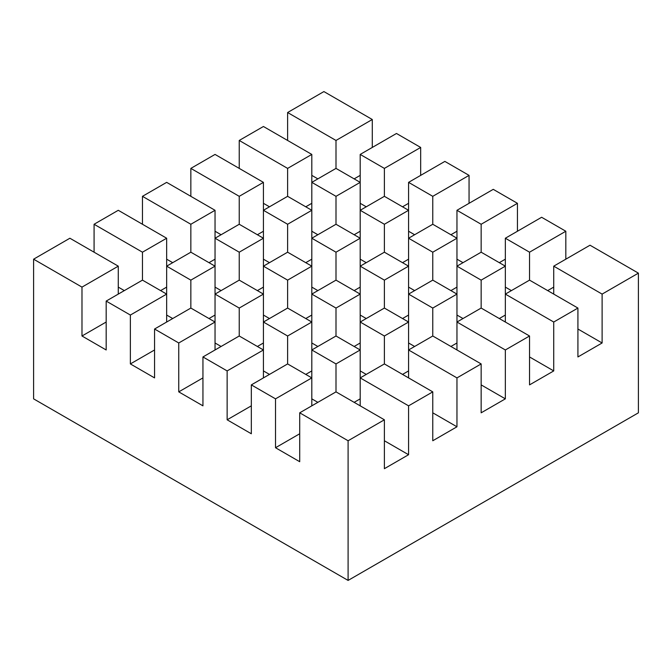 <?xml version="1.0" encoding="UTF-8"?>
<svg xmlns="http://www.w3.org/2000/svg" width="672" height="672" viewBox="0 0 672 672"><rect width="100%" height="100%" fill="white"/><g stroke="black" fill="none" stroke-linecap="round" stroke-linejoin="round"><path stroke-width="1.01" d="M372.288 119.507L336 140.456L287.616 112.526L323.904 91.577L372.288 119.507L372.288 147.445M638.4 412.818L638.4 273.143L602.112 294.101L602.112 342.98L577.92 356.95L577.92 308.062L553.728 322.031L553.728 370.919L529.536 384.888L529.536 336L505.344 349.969L505.344 398.849L481.152 412.818L481.152 363.93L456.96 377.899L456.96 426.787L432.768 440.756L432.768 391.868L408.576 405.838L408.576 454.717L384.384 468.686L384.384 419.798L348.096 440.756L348.096 580.423L638.4 412.818M553.728 294.101L553.728 266.162L590.016 245.213L638.4 273.143M565.824 259.182L565.824 231.244L541.632 217.274L505.344 238.232L505.344 294.101L553.728 322.031M517.44 231.244L517.44 203.314L493.248 189.344L456.96 210.294L456.96 266.162L481.152 252.193L505.344 266.162L481.152 280.132L481.152 308.062L529.536 336M469.056 203.314L469.056 175.375L444.864 161.406L408.576 182.364L408.576 238.232L432.768 224.263L456.96 238.232L432.768 252.193L432.768 280.132L456.96 294.101L456.96 322.031L505.344 349.969M420.672 175.375L420.672 147.445L396.48 133.476L360.192 154.426L360.192 210.294L384.384 196.325L408.576 210.294L384.384 224.263L384.384 252.193L408.576 266.162L408.576 294.101L432.768 308.062L432.768 336L481.152 363.93M360.192 175.375L354.144 178.87M336 140.456L336 168.395L360.192 182.364L336 196.325L336 224.263L360.192 238.232L360.192 266.162L384.384 252.193M360.192 154.426L384.384 168.395L420.672 147.445M408.576 203.314L402.528 206.8M384.384 168.395L384.384 196.325M408.576 182.364L432.768 196.325L469.056 175.375M456.96 231.244L450.912 234.738M432.768 196.325L432.768 224.263M456.96 210.294L481.152 224.263L517.44 203.314M505.344 259.182L499.296 262.668M481.152 224.263L481.152 252.193M505.344 238.232L529.536 252.193L565.824 231.244M553.728 287.112L547.68 290.606M529.536 252.193L529.536 280.132L577.92 308.062M553.728 266.162L602.112 294.101M33.6 259.182L81.984 287.112L118.272 266.162L69.888 238.232L33.6 259.182L33.6 398.857L348.096 580.423M287.616 112.526L287.616 140.456M348.096 440.756L299.712 412.818L299.712 461.706L275.52 447.737L275.52 398.849L251.328 384.888L251.328 433.768L227.136 419.798L227.136 370.919L202.944 356.95L202.944 405.838L178.752 391.868L178.752 342.98L154.56 329.02L154.56 377.899L130.368 363.93L130.368 315.05L166.656 294.101L166.656 266.162L190.848 252.193L215.04 266.162L215.04 238.232L239.232 224.263L263.424 238.232L263.424 210.294L287.616 196.325L287.616 168.395L311.808 154.426L263.424 126.496L239.232 140.456L239.232 168.395M239.232 224.263L239.232 196.325L263.424 182.364L215.04 154.426L190.848 168.395L190.848 196.325M190.848 252.193L190.848 224.263L215.04 210.294L166.656 182.364L142.464 196.325L142.464 224.263M106.176 322.031L81.984 336L106.176 349.969L106.176 301.081L142.464 280.132L142.464 252.193L166.656 238.232L118.272 210.294L94.08 224.263L94.08 252.193M311.808 175.375L317.856 178.87M360.192 203.314L366.24 206.8M408.576 231.244L414.624 234.738M456.96 259.182L463.008 262.668M505.344 287.112L511.392 290.606M577.92 329.02L602.112 342.98M106.176 301.081L130.368 315.05M81.984 336L81.984 287.112M299.712 412.818L336 391.868L384.384 419.798M384.384 440.756L408.576 454.717M275.52 398.849L311.808 377.899L311.808 349.969L336 363.93L360.192 349.969L360.192 377.899L408.576 405.838M432.768 252.193L408.576 238.232L408.576 266.162L384.384 280.132L360.192 266.162L360.192 322.031L384.384 336L384.384 363.93L360.192 377.899L360.192 405.838M384.384 363.93L432.768 391.868M432.768 412.818L456.96 426.787M384.384 336L408.576 322.031L408.576 349.969L456.96 377.899M432.768 336L408.576 349.969L408.576 377.899M481.152 384.888L505.344 398.849M481.152 308.062L456.96 322.031L456.96 349.969M529.536 356.95L553.728 370.919M529.536 280.132L505.344 294.101L505.344 322.031M118.272 294.101L118.272 266.162M118.272 287.112L124.32 290.606M94.08 224.263L142.464 252.193M154.56 329.02L190.848 308.062L190.848 280.132L166.656 266.162L166.656 238.232M166.656 259.182L172.704 262.668M142.464 196.325L190.848 224.263M178.752 342.98L215.04 322.031L215.04 294.101L239.232 280.132L239.232 252.193L215.04 238.232L215.04 210.294M215.04 231.244L221.088 234.738M190.848 168.395L239.232 196.325M227.136 370.919L263.424 349.969L263.424 266.162L287.616 252.193L287.616 224.263L263.424 210.294L263.424 182.364M263.424 203.314L269.472 206.8M239.232 140.456L287.616 168.395M311.808 154.426L311.808 182.364L336 168.395M311.808 203.314L305.76 206.8M360.192 231.244L354.144 234.738M408.576 259.182L402.528 262.668M456.96 287.112L450.912 290.606M505.344 315.05L499.296 318.536M142.464 280.132L166.656 294.101L166.656 322.031M154.56 349.969L130.368 363.93M190.848 308.062L215.04 322.031L215.04 349.969M202.944 377.899L178.752 391.868M202.944 356.95L239.232 336L263.424 349.969L263.424 377.899M251.328 405.838L227.136 419.798M251.328 384.888L287.616 363.93L311.808 377.899L311.808 405.838M299.712 433.768L275.52 447.737M166.656 287.112L160.608 290.606M215.04 259.182L208.992 262.668M263.424 231.244L257.376 234.738M287.616 196.325L311.808 210.294L311.808 182.364L336 196.325M384.384 224.263L360.192 210.294L360.192 238.232L336 252.193L336 280.132L360.192 294.101L336 308.062L336 336L360.192 349.969L360.192 322.031L384.384 308.062L408.576 322.031L408.576 294.101L432.768 280.132M481.152 280.132L456.96 266.162L456.96 294.101L432.768 308.062M311.808 398.849L317.856 402.343M360.192 398.849L354.144 402.343M360.192 370.919L366.24 374.405M408.576 370.919L402.528 374.405M408.576 342.98L414.624 346.475M456.96 342.98L450.912 346.475M456.96 315.05L463.008 318.536M166.656 315.05L172.704 318.536M215.04 287.112L221.088 290.606M263.424 259.182L269.472 262.668M311.808 231.244L317.856 234.738M360.192 259.182L366.24 262.668M311.808 259.182L305.76 262.668M408.576 287.112L414.624 290.606M360.192 287.112L354.144 290.606M408.576 315.05L402.528 318.536M215.04 315.05L208.992 318.536M215.04 342.98L221.088 346.475M263.424 342.98L257.376 346.475M263.424 370.919L269.472 374.405M311.808 370.919L305.76 374.405M336 363.93L336 391.868M239.232 336L239.232 308.062L215.04 294.101L215.04 266.162L190.848 280.132M287.616 363.93L287.616 336L263.424 322.031L287.616 308.062L287.616 280.132L263.424 266.162L263.424 238.232L239.232 252.193M287.616 224.263L311.808 210.294L311.808 238.232L336 224.263M287.616 252.193L311.808 266.162L311.808 238.232L336 252.193M384.384 280.132L384.384 308.062M239.232 308.062L263.424 294.101L239.232 280.132M287.616 336L311.808 322.031L311.808 349.969L336 336M311.808 342.98L317.856 346.475M360.192 342.98L354.144 346.475M360.192 315.05L366.24 318.536M263.424 287.112L257.376 290.606M263.424 315.05L269.472 318.536M311.808 287.112L317.856 290.606M311.808 315.05L305.76 318.536M287.616 308.062L311.808 322.031L311.808 294.101L336 308.062M287.616 280.132L311.808 266.162L311.808 294.101L336 280.132"/></g></svg>
